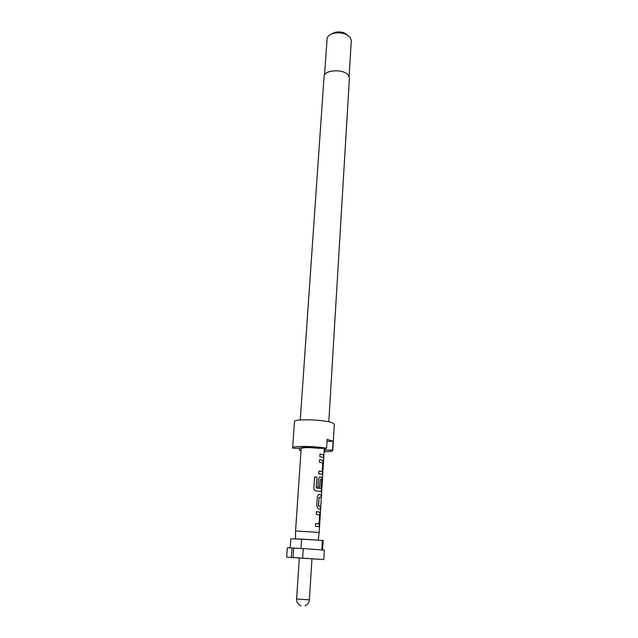<?xml version="1.0" encoding="UTF-8"?>
<svg xmlns="http://www.w3.org/2000/svg" width="638" height="638" viewBox="0 0 638 638"><rect width="100%" height="100%" fill="white"/><g stroke="black" fill="none" stroke-linecap="round" stroke-linejoin="round"><path stroke-width="0.96" d="M323.857 455.859L323.777 457.191M328.801 421.83L349.433 78.155L348.165 74.989C343.188 68.617 323.833 69.885 324.072 76.512L300.267 419.987M324.104 451.84C329.623 451.712 332.51 451.241 332.773 450.428L334.304 424.246L332.151 422.747C324 419.501 293.552 418.664 294.501 421.67L292.643 447.828L292.962 448.299L299.732 448.131M299.621 448.299L299.836 448.059C303.401 447.102 310.028 447.182 319.71 448.283L326.592 448.275C314.853 446.05 291.885 445.779 292.643 447.828M326.592 448.275L327.127 439.367L333.108 441.273L332.589 450.069L325.779 450.069L324.814 448.275M324.176 450.651L325.779 450.069M349.146 76.512L351.315 40.441L350.118 37.187L346.243 34.428C341.88 32.642 337.422 32.355 332.861 33.559C329.28 34.723 327.342 36.494 327.063 38.87L324.567 74.925M347.375 34.994L344.632 33.104C341.37 31.764 338.036 31.549 334.631 32.458L331.672 33.974M305.052 605.733C307.636 604.664 309.079 602.695 309.39 599.832L311.966 558.8L299.326 557.987L296.59 599.002C296.574 602.336 298.066 604.609 301.056 605.805M318.187 540.187L319.191 532.451L295.553 530.928L301.2 448.291M286.677 557.165L287.339 547.771L292.021 547.93L291.367 557.452L286.677 557.165L299.326 558.003M323.825 455.046L320.005 453.969L319.837 456.585L323.665 457.653L323.825 455.046L319.997 453.993M322.956 460.317L319.654 459.567L319.486 462.191L322.732 463.084L322.214 471.578L318.936 471.083L318.769 473.731L322.302 474.385L322.772 472.208L323.338 463.036L322.956 460.317L319.654 459.591M321.911 477.399L319.694 477.065L318.434 479.218L317.955 486.866L319.71 487.129L320.18 479.561L321.656 479.72L321.121 488.652L316.273 487.711L316.934 477.144L314.566 476.897L313.856 488.126C313.92 489.665 314.606 490.566 315.922 490.853L321.241 491.619L322.294 480.111L321.911 477.399L320.228 477.001M321.392 494.881L318.657 494.394L317.349 496.611L316.759 506.054L318.266 508.789L320.515 509.244L320.683 506.556L318.553 505.918L319.088 497.217L321.233 497.544L321.392 494.881L319.159 494.338M319.79 512.139L316.408 511.66L316.241 514.372L319.558 515.01L319.016 523.79L315.674 523.559L315.499 526.302L319.072 526.669L319.598 524.292L320.18 514.818L319.79 512.139L316.408 511.668M322.166 471.729L318.936 471.099M321.121 488.652L316.408 487.91M301.248 448.291C303.68 447.39 309.278 447.382 318.051 448.283L318.33 448.283C309.207 447.334 303.425 447.342 300.976 448.299L301.248 448.291M318.96 523.957L315.666 523.567M321.839 549.876L322.397 540.466L323.147 540.545L322.589 549.94M303.241 548.584L324.351 550.1L323.793 559.558L302.611 558.17L303.241 548.584M300.969 548.497L301.591 539.11L322.397 540.466M290.202 547.843L290.832 538.799L301.591 539.11M313.186 539.868L295.546 538.935L295.553 530.928M311.958 558.832L323.793 559.558M303.233 548.632L292.021 547.93M293.719 548.074L293.065 557.564L302.611 558.17M291.367 557.452L293.065 557.564M327.007 441.297L333.108 441.273M324.407 450.069L324.519 448.275M301.08 450.061L299.262 450.061L299.381 448.299M300.976 448.299L301.016 447.709M299.262 450.061L301.056 450.348M323.498 457.526L323.649 455.038M322.078 474.401L322.772 472.208M322.605 472.2L323.338 463.036M323.163 463.029L322.796 460.309M321.01 491.643L321.727 489.378M321.552 489.37L322.294 480.111M322.118 480.103L321.743 477.391M319.566 487.105L320.18 479.561M316.177 487.719L316.934 477.144M316.839 477.152L314.566 476.913M320.34 509.18L320.683 506.556M320.507 506.548L318.641 506.117M318.41 505.918L319.088 497.217M321.058 497.465L321.217 494.865M318.817 526.693L319.598 524.292M319.423 524.276L320.18 514.818M319.997 514.802L319.622 512.131M309.39 599.832L296.59 599.002M334.631 32.458L332.861 33.559M344.632 33.104L346.243 34.428M324.319 448.275L323.833 456.226M323.801 456.792L319.191 532.451"/></g></svg>
